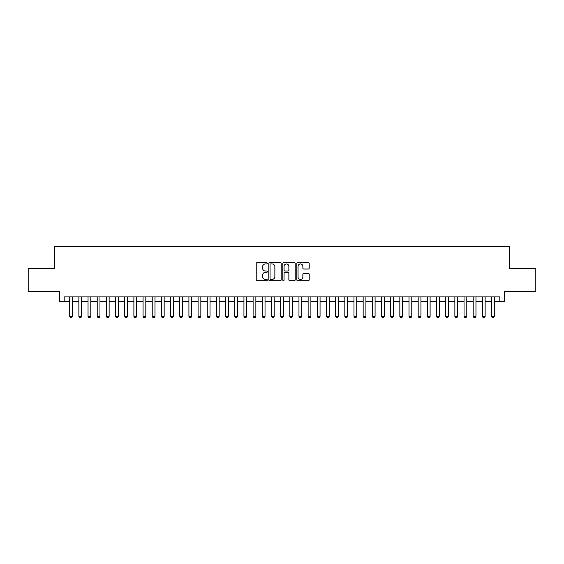 <?xml version="1.0" encoding="UTF-8"?>
<svg xmlns="http://www.w3.org/2000/svg" width="564" height="564" viewBox="0 0 564 564"><rect width="100%" height="100%" fill="white"/><g stroke="black" fill="none" stroke-linecap="round" stroke-linejoin="round"><path stroke-width="0.85" d="M267.329 263.31A0.627 0.627 0 0 0 266.694 262.683L257.135 262.683A0.902 0.902 0 0 0 256.232 263.578L256.232 279.786A0.902 0.902 0 0 0 257.135 280.682L266.694 280.682A0.627 0.627 0 0 0 267.329 280.054A0.627 0.627 0 0 0 266.694 279.427L265.461 279.427A2.883 2.883 0 0 1 262.577 276.543L262.577 275.197A2.883 2.883 0 0 1 265.461 272.313L266.694 272.313A0.627 0.627 0 0 0 267.329 271.686A0.627 0.627 0 0 0 266.694 271.051L265.461 271.051A2.883 2.883 0 0 1 262.577 268.175L262.577 266.821A2.883 2.883 0 0 1 265.461 263.945L266.694 263.945A0.627 0.627 0 0 0 267.329 263.31M308.311 269.028A0.902 0.902 0 0 0 309.206 268.126L309.206 263.578A0.902 0.902 0 0 0 308.311 262.683L297.686 262.683A0.902 0.902 0 0 0 296.784 263.578L296.784 279.786A0.902 0.902 0 0 0 297.686 280.682L308.311 280.682A0.902 0.902 0 0 0 309.206 279.786L309.206 274.294A0.902 0.902 0 0 0 308.311 273.392L303.763 273.392A0.902 0.902 0 0 0 302.861 274.294L302.861 277.016A2.411 2.411 0 0 1 300.457 279.427A2.411 2.411 0 0 1 298.046 277.016L298.046 266.349A2.411 2.411 0 0 1 300.457 263.945A2.411 2.411 0 0 1 302.861 266.349L302.861 268.126A0.902 0.902 0 0 0 303.763 269.028L308.311 269.028M64.197 301.486L64.197 296.904L499.803 296.904L499.803 301.486L504.392 301.486L504.392 291.398L535.8 291.398L535.8 268.471L509.433 268.471L509.433 246.461L54.567 246.461L54.567 268.471L28.2 268.471L28.2 291.398L59.608 291.398L59.608 301.486L69.696 301.486M281.21 263.578A0.902 0.902 0 0 0 280.315 262.683L269.691 262.683A0.902 0.902 0 0 0 268.788 263.578L268.788 279.786A0.902 0.902 0 0 0 269.691 280.682L280.315 280.682A0.902 0.902 0 0 0 281.21 279.786L281.21 263.578M283.685 262.683L294.309 262.683A0.902 0.902 0 0 1 295.212 263.578L295.212 279.786A0.902 0.902 0 0 1 294.309 280.682L289.762 280.682A0.902 0.902 0 0 1 288.867 279.786L288.867 273.216A0.902 0.902 0 0 0 287.964 272.313L284.947 272.313A0.902 0.902 0 0 0 284.044 273.216L284.044 280.054A0.627 0.627 0 0 1 283.417 280.682A0.627 0.627 0 0 1 282.79 280.054L282.79 263.578A0.902 0.902 0 0 1 283.685 262.683M72.446 301.486L78.868 301.486M81.618 301.486L88.04 301.486M90.79 301.486L97.212 301.486M99.962 301.486L106.377 301.486M109.134 301.486L115.549 301.486M118.299 301.486L124.722 301.486M127.471 301.486L133.894 301.486M136.643 301.486L143.066 301.486M145.815 301.486L152.231 301.486M154.987 301.486L161.403 301.486M164.159 301.486L170.575 301.486M173.324 301.486L179.747 301.486M182.496 301.486L188.919 301.486M191.668 301.486L198.091 301.486M200.84 301.486L207.256 301.486M210.012 301.486L216.428 301.486M219.177 301.486L225.6 301.486M228.349 301.486L234.772 301.486M237.522 301.486L243.944 301.486M246.694 301.486L253.109 301.486M255.866 301.486L262.281 301.486M265.031 301.486L271.453 301.486M274.203 301.486L280.625 301.486M283.375 301.486L289.797 301.486M292.547 301.486L298.969 301.486M301.719 301.486L308.134 301.486M310.891 301.486L317.306 301.486M320.056 301.486L326.478 301.486M329.228 301.486L335.651 301.486M338.4 301.486L344.823 301.486M347.572 301.486L353.988 301.486M356.744 301.486L363.16 301.486M365.909 301.486L372.332 301.486M375.081 301.486L381.504 301.486M384.253 301.486L390.676 301.486M393.425 301.486L399.841 301.486M402.597 301.486L409.013 301.486M411.769 301.486L418.185 301.486M420.934 301.486L427.357 301.486M430.106 301.486L436.529 301.486M439.278 301.486L445.701 301.486M448.45 301.486L454.866 301.486M457.623 301.486L464.038 301.486M466.788 301.486L473.21 301.486M475.96 301.486L482.382 301.486M485.132 301.486L491.554 301.486M494.304 301.486L499.803 301.486M270.678 263.945A0.627 0.627 0 0 0 270.05 264.572L270.05 278.792A0.627 0.627 0 0 0 270.678 279.427L271.989 279.427A2.883 2.883 0 0 0 274.865 276.543L274.865 266.821A2.883 2.883 0 0 0 271.989 263.945L270.678 263.945M288.867 266.391A2.411 2.411 0 0 0 286.456 263.987A2.411 2.411 0 0 0 284.044 266.391L284.044 270.156A0.902 0.902 0 0 0 284.947 271.051L287.964 271.051A0.902 0.902 0 0 0 288.867 270.156L288.867 266.391M72.446 296.904L72.446 316.348L71.762 317.539L70.387 317.539L69.696 316.348L69.696 296.904M69.696 316.348L72.446 316.348M81.618 296.904L81.618 316.348L80.934 317.539L79.559 317.539L78.868 316.348L78.868 296.904M78.868 316.348L81.618 316.348M90.79 296.904L90.79 316.348L90.099 317.539L88.724 317.539L88.04 316.348L88.04 296.904M88.04 316.348L90.79 316.348M99.962 296.904L99.962 316.348L99.271 317.539L97.896 317.539L97.212 316.348L97.212 296.904M97.212 316.348L99.962 316.348M109.134 296.904L109.134 316.348L108.443 317.539L107.068 317.539L106.377 316.348L106.377 296.904M106.377 316.348L109.134 316.348M118.299 296.904L118.299 316.348L117.615 317.539L116.24 317.539L115.549 316.348L115.549 296.904M115.549 316.348L118.299 316.348M127.471 296.904L127.471 316.348L126.787 317.539L125.412 317.539L124.722 316.348L124.722 296.904M124.722 316.348L127.471 316.348M136.643 296.904L136.643 316.348L135.959 317.539L134.577 317.539L133.894 316.348L133.894 296.904M133.894 316.348L136.643 316.348M145.815 296.904L145.815 316.348L145.124 317.539L143.749 317.539L143.066 316.348L143.066 296.904M143.066 316.348L145.815 316.348M154.987 296.904L154.987 316.348L154.296 317.539L152.922 317.539L152.231 316.348L152.231 296.904M152.231 316.348L154.987 316.348M164.159 296.904L164.159 316.348L163.468 317.539L162.094 317.539L161.403 316.348L161.403 296.904M161.403 316.348L164.159 316.348M173.324 296.904L173.324 316.348L172.64 317.539L171.266 317.539L170.575 316.348L170.575 296.904M170.575 316.348L173.324 316.348M182.496 296.904L182.496 316.348L181.812 317.539L180.431 317.539L179.747 316.348L179.747 296.904M179.747 316.348L182.496 316.348M191.668 296.904L191.668 316.348L190.977 317.539L189.603 317.539L188.919 316.348L188.919 296.904M188.919 316.348L191.668 316.348M200.84 296.904L200.84 316.348L200.149 317.539L198.775 317.539L198.091 316.348L198.091 296.904M198.091 316.348L200.84 316.348M210.012 296.904L210.012 316.348L209.322 317.539L207.947 317.539L207.256 316.348L207.256 296.904M207.256 316.348L210.012 316.348M219.177 296.904L219.177 316.348L218.494 317.539L217.119 317.539L216.428 316.348L216.428 296.904M216.428 316.348L219.177 316.348M228.349 296.904L228.349 316.348L227.666 317.539L226.291 317.539L225.6 316.348L225.6 296.904M225.6 316.348L228.349 316.348M237.522 296.904L237.522 316.348L236.831 317.539L235.456 317.539L234.772 316.348L234.772 296.904M234.772 316.348L237.522 316.348M246.694 296.904L246.694 316.348L246.003 317.539L244.628 317.539L243.944 316.348L243.944 296.904M243.944 316.348L246.694 316.348M255.866 296.904L255.866 316.348L255.175 317.539L253.8 317.539L253.109 316.348L253.109 296.904M253.109 316.348L255.866 316.348M265.031 296.904L265.031 316.348L264.347 317.539L262.972 317.539L262.281 316.348L262.281 296.904M262.281 316.348L265.031 316.348M274.203 296.904L274.203 316.348L273.519 317.539L272.144 317.539L271.453 316.348L271.453 296.904M271.453 316.348L274.203 316.348M283.375 296.904L283.375 316.348L282.691 317.539L281.309 317.539L280.625 316.348L280.625 296.904M280.625 316.348L283.375 316.348M292.547 296.904L292.547 316.348L291.856 317.539L290.481 317.539L289.797 316.348L289.797 296.904M289.797 316.348L292.547 316.348M301.719 296.904L301.719 316.348L301.028 317.539L299.653 317.539L298.969 316.348L298.969 296.904M298.969 316.348L301.719 316.348M310.891 296.904L310.891 316.348L310.2 317.539L308.825 317.539L308.134 316.348L308.134 296.904M308.134 316.348L310.891 316.348M320.056 296.904L320.056 316.348L319.372 317.539L317.997 317.539L317.306 316.348L317.306 296.904M317.306 316.348L320.056 316.348M329.228 296.904L329.228 316.348L328.544 317.539L327.169 317.539L326.478 316.348L326.478 296.904M326.478 316.348L329.228 316.348M338.4 296.904L338.4 316.348L337.709 317.539L336.334 317.539L335.651 316.348L335.651 296.904M335.651 316.348L338.4 316.348M347.572 296.904L347.572 316.348L346.881 317.539L345.506 317.539L344.823 316.348L344.823 296.904M344.823 316.348L347.572 316.348M356.744 296.904L356.744 316.348L356.053 317.539L354.678 317.539L353.988 316.348L353.988 296.904M353.988 316.348L356.744 316.348M365.909 296.904L365.909 316.348L365.225 317.539L363.851 317.539L363.16 316.348L363.16 296.904M363.16 316.348L365.909 316.348M375.081 296.904L375.081 316.348L374.397 317.539L373.023 317.539L372.332 316.348L372.332 296.904M372.332 316.348L375.081 316.348M384.253 296.904L384.253 316.348L383.569 317.539L382.188 317.539L381.504 316.348L381.504 296.904M381.504 316.348L384.253 316.348M393.425 296.904L393.425 316.348L392.734 317.539L391.36 317.539L390.676 316.348L390.676 296.904M390.676 316.348L393.425 316.348M402.597 296.904L402.597 316.348L401.906 317.539L400.532 317.539L399.841 316.348L399.841 296.904M399.841 316.348L402.597 316.348M411.769 296.904L411.769 316.348L411.078 317.539L409.704 317.539L409.013 316.348L409.013 296.904M409.013 316.348L411.769 316.348M420.934 296.904L420.934 316.348L420.25 317.539L418.876 317.539L418.185 316.348L418.185 296.904M418.185 316.348L420.934 316.348M430.106 296.904L430.106 316.348L429.423 317.539L428.041 317.539L427.357 316.348L427.357 296.904M427.357 316.348L430.106 316.348M439.278 296.904L439.278 316.348L438.588 317.539L437.213 317.539L436.529 316.348L436.529 296.904M436.529 316.348L439.278 316.348M448.45 296.904L448.45 316.348L447.76 317.539L446.385 317.539L445.701 316.348L445.701 296.904M445.701 316.348L448.45 316.348M457.623 296.904L457.623 316.348L456.932 317.539L455.557 317.539L454.866 316.348L454.866 296.904M454.866 316.348L457.623 316.348M466.788 296.904L466.788 316.348L466.104 317.539L464.729 317.539L464.038 316.348L464.038 296.904M464.038 316.348L466.788 316.348M475.96 296.904L475.96 316.348L475.276 317.539L473.901 317.539L473.21 316.348L473.21 296.904M473.21 316.348L475.96 316.348M485.132 296.904L485.132 316.348L484.441 317.539L483.066 317.539L482.382 316.348L482.382 296.904M482.382 316.348L485.132 316.348M494.304 296.904L494.304 316.348L493.613 317.539L492.238 317.539L491.554 316.348L491.554 296.904M491.554 316.348L494.304 316.348"/></g></svg>
